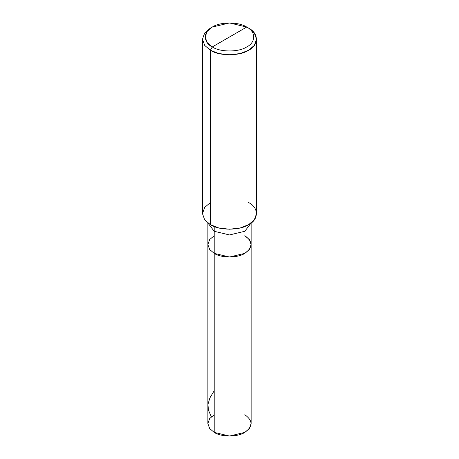 <?xml version="1.0" encoding="UTF-8"?>
<svg xmlns="http://www.w3.org/2000/svg" width="459" height="459" viewBox="0 0 459 459"><rect width="100%" height="100%" fill="white"/><g stroke="black" fill="none" stroke-linecap="round" stroke-linejoin="round"><path stroke-width="0.69" d="M244.796 235.702C253.047 241.589 253.047 247.476 244.796 253.362C237.911 258.13 221.089 258.13 214.204 253.362L214.204 231.284L214.204 253.362L209.648 249.495L207.87 244.532L209.648 249.495L214.204 253.362L229.5 257.023L244.796 253.362L249.352 249.495L251.13 244.532L251.13 423.559L249.352 428.522L244.796 432.389L229.5 436.05L214.204 432.389L214.204 253.362L209.648 249.495L207.87 244.532L209.648 239.575L214.204 235.702L209.648 239.575L207.87 244.532L209.648 249.495L214.204 253.362L229.5 257.023L244.796 253.362L249.352 249.495L251.13 244.532L249.352 239.575L244.796 235.702C253.047 241.589 253.047 247.476 244.796 253.362C237.911 258.13 221.089 258.13 214.204 253.362L214.204 432.389C221.089 437.157 237.911 437.157 244.796 432.389C253.047 426.503 253.047 420.616 244.796 414.729M214.204 414.729L209.648 418.602L207.87 423.559L209.648 428.522L214.204 432.389L209.648 428.522L207.87 423.559L207.87 222.454M212.293 46.933C203.01 42.463 203.01 31.539 212.293 27.064C220.039 21.705 238.961 21.705 246.707 27.064L212.293 46.933C220.039 52.297 238.961 52.297 246.707 46.933C255.99 42.463 255.99 31.539 246.707 27.064L248.623 28.171L246.707 27.064C255.99 31.539 255.99 42.463 246.707 46.933C238.961 52.297 220.039 52.297 212.293 46.933L246.707 27.064L229.5 22.95L212.293 27.064L207.164 31.419L205.162 37.001L207.164 42.578L212.293 46.933L210.383 50.249L218.759 53.537L229.5 54.822L240.241 53.537L248.617 50.249L254.315 45.407L256.541 39.21L254.315 33.008L248.617 28.171C258.933 33.14 258.933 45.28 248.617 50.249C240.017 56.205 218.983 56.205 210.383 50.249L212.293 46.933M214.204 231.284L229.5 234.945L244.796 231.284L251.113 223.005L244.796 231.284L229.5 234.945L214.204 231.284L214.204 226.499L214.204 231.284L207.887 223.005L214.204 231.284M256.541 39.21L256.541 213.624L254.315 219.827L248.617 224.663L240.241 227.951L229.5 229.236L218.759 227.951L210.383 224.663C218.983 230.619 240.017 230.619 248.617 224.663C258.933 219.695 258.933 207.554 248.617 202.585M210.383 202.585L204.685 207.422L202.459 213.624L204.685 219.827L210.383 224.663L210.383 50.249L210.383 224.663L204.685 219.827L202.459 213.624L202.459 39.21L204.685 45.407L210.383 50.249L204.685 45.407L202.459 39.21L204.685 33.008L210.377 28.171L212.293 27.064M210.383 28.171L204.685 33.008L202.459 39.21M248.617 28.171L246.707 27.064M211.352 416.766L208.432 410.139L207.95 404.368L209.872 397.942L214.204 390.764M251.13 244.532L251.13 222.454"/></g></svg>
